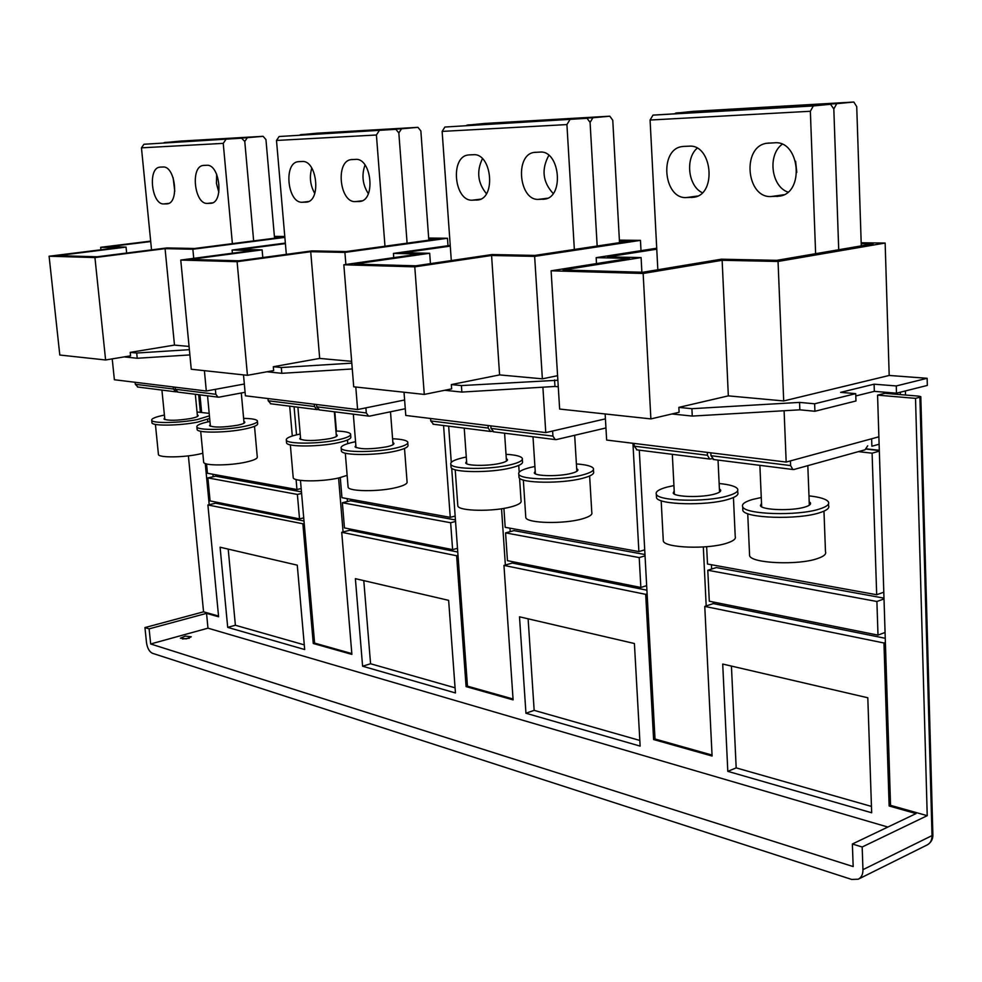 <?xml version="1.0" encoding="UTF-8"?>
<svg xmlns="http://www.w3.org/2000/svg" width="982" height="982" viewBox="0 0 982 982"><rect width="100%" height="100%" fill="white"/><g stroke="black" fill="none" stroke-linecap="round" stroke-linejoin="round"><path stroke-width="1.47" d="M525.947 713.239L640.141 746.111L634.409 643.517L519.503 616.806L525.947 713.239L534.159 710.354L639.822 740.44M528.12 618.82L534.159 710.354M347.198 498.647L347.432 501.52M349.702 528.967L349.813 530.255L343.074 531.949L338.581 477.988M457.759 552.031L349.813 530.255M509.977 528.181L510.21 531.63M512.223 561.618L512.322 563.042L505.362 565.018L501.544 508.762M646.905 590.194L512.322 563.042M711.422 564.736L711.631 569.044M713.214 602.003L713.288 603.586L706.193 605.931L703.321 546.974M885.248 638.288L713.288 603.586M919.901 397.231L920.809 396.642L918.747 396.139L884.868 393.316L877.564 395.145L915.519 398.361L919.901 397.231L932.016 835.596C932.028 840.101 930.433 843.207 927.229 844.901C931.132 842.556 933.01 839.18 932.875 834.761M212.934 474.281L213.168 476.749M215.574 502.023L215.684 503.201L209.203 504.674L205.263 463.529M303.99 521.012L215.684 503.201M731.43 666.066L736.181 767.887L727.809 771.349L871.66 812.765L867.806 697.772L722.715 664.053L727.809 771.349M871.451 806.418L736.181 767.887M363.782 580.62L370.57 663.758L362.591 666.213L455.452 692.948L448.639 600.346L355.386 578.668L362.591 666.213M455.071 687.817L370.57 663.758M228.205 549.11L235.385 625.252L227.701 627.375L304.69 649.544L297.276 565.166L220.091 547.22L227.701 627.375M304.273 644.867L235.385 625.252M351.826 653.595L314.596 643.1L304.26 524.044L207.902 504.969L218.605 616.77L206.539 613.369L149.117 628.861L150.676 643.971L207.975 628.173L206.539 613.369M887.863 827.053L207.975 628.173M877.564 395.145L890.539 805.338L927.229 815.674L862.171 847L852.364 844.004L916.046 813.587L889.14 805.989L883.96 642.989L704.769 606.41L712.085 756.03L653.607 739.532L645.69 594.343L503.962 565.411L513.107 699.884L466.094 686.614L456.618 555.751L341.724 532.293L351.887 654.38L313.27 643.492L302.922 524.376M712.036 755.06L655.006 738.992L639.294 450.173M513.046 699L467.457 686.16L451.695 468.168M451.278 462.375L448.651 426.176M304.26 524.044L300.467 480.382M296.515 434.83L294.072 406.708M200.34 412.072L198.671 394.703M927.229 815.674L915.519 398.361M209.203 504.674L207.902 504.969M885.383 642.449L883.96 642.989M890.539 805.338L889.14 805.989M706.193 605.931L704.769 606.41M655.006 738.992L653.607 739.532M647.113 593.901L645.69 594.343M505.362 565.018L503.962 565.411M467.457 686.16L466.094 686.614M458.005 555.37L456.618 555.751M343.074 531.949L341.724 532.293M314.596 643.1L313.27 643.492M218.544 616.045L203.556 611.823L188.397 455.869M203.556 611.823L144.943 627.584L149.117 628.861M862.171 847L862.957 869.671L932.016 835.596L932.863 834.393L920.809 396.814M852.364 844.004L853.174 866.578L150.676 643.971M144.943 627.584L146.502 642.645C147.361 648.206 149.338 651.753 152.443 653.288L851.701 879.442L858.243 879.209C861.435 877.503 863.006 874.336 862.957 869.671M185.377 636.091L191.245 636.802L186.249 638.889L180.381 638.177L185.377 636.091M182.517 638.987L189.33 638.239M871.635 438.782L871.881 446.233L879.111 444.232M706.647 546.716L707.494 564.024L876.681 594.736L883.8 592.207M876.681 594.736L872.102 453.181L858.403 451.634M879.32 450.578L866.161 449.105M872.102 453.181L879.332 451.155M707.789 570.247L876.901 601.487L877.994 635.121L709.299 601.217L707.789 570.247L716.357 567.559L883.984 598.148M876.901 601.487L884.009 598.946M877.994 635.121L885.064 632.457M503.913 508.381L505.19 527.309L638.889 551.577L644.72 549.859M638.889 551.577L632.936 443.275M505.57 532.882L639.208 557.58L640.853 587.469L507.448 560.661L505.57 532.882L513.954 530.624L644.965 554.523M639.208 557.58L645.039 555.837M640.853 587.469L646.659 585.653M443.569 425.525L450.247 517.342L341.945 497.69L340.275 477.596M336.409 431.024L334.825 411.839M450.247 517.342L455.157 516.078M342.362 502.735L450.64 522.743L452.604 549.638L344.449 527.911L342.362 502.735L350.488 500.795L455.439 519.944M450.64 522.743L455.55 521.467M452.604 549.638L457.489 548.312M206.551 463.934L207.435 473.275L296.957 489.527L301.179 488.557M296.957 489.527L296.085 479.523M292.292 435.983L289.69 406.155M201.592 412.133L199.947 394.862M207.877 477.89L297.386 494.425L299.522 518.889L210.087 500.918L207.877 477.89L215.696 476.196L301.462 491.847M297.386 494.425L301.609 493.455M299.522 518.889L303.72 517.87M551.111 270.799L643.149 273.462L650.882 418.909L559.642 409.052L551.111 270.799L629.462 258.352L596.172 257.665L596.504 263.593M728.337 395.869L783.697 400.951L778.051 261.457L722.138 260.291L728.337 395.869L678.857 407.383L679.102 412.28L650.882 418.909M861.189 242.775L885.15 243.045L889.189 375.455L783.697 400.951M885.15 243.045L778.051 261.457M889.189 375.455L927.131 378.291L927.327 385.423L896.48 393.193L874.324 391.352L855.788 395.942M905.416 390.934L905.527 395.034M656.712 248.213L596.172 257.665M861.226 243.72L873.072 243.855L776.848 260.34L721.316 259.211L642.805 272.26L563.103 270.001L641.099 257.579L641.872 272.235M656.762 249.195L607.563 256.891L641.099 257.579M866.394 448.86L879.307 450.296M900.408 394.617L900.334 392.223M884.622 393.377L884.586 392.199M927.131 378.291L896.271 385.951L874.103 384.183L840.629 392.358L855.715 393.647L814.63 403.786L799.544 402.399L691.905 408.696L678.857 407.383M855.715 393.647L855.96 400.975L814.913 411.262L799.839 409.825L692.261 416.073L671.946 413.962M896.271 385.951L896.48 393.193M605.145 413.962L606.643 440.059L786.177 462.056L784.102 410.746M878.878 436.806L786.177 462.056M691.905 408.696L692.261 416.073M799.544 402.399L799.839 409.825M814.63 403.786L814.913 411.262M874.103 384.183L874.324 391.352M643.149 273.462L722.138 260.291M343.835 264.784L414.785 266.846L424.273 394.42L353.716 386.798L343.835 264.784L419.523 253.97L393.426 253.417L393.745 257.652M499.593 374.903L542.371 378.831L534.638 256.376L491.577 255.48L499.593 374.903L451.352 384.576L451.659 388.872L424.273 394.42M557.58 375.689L542.371 378.831M641.001 250.668L640.46 240.369L534.638 256.376M619.384 240.136L640.46 240.369M450.222 245.402L393.426 253.417M619.433 240.958L629.953 241.081L534.932 255.418L492.092 254.547L415.754 265.815L354.281 264.072L429.686 253.27L430.447 263.655M450.272 246.114L403.418 252.742L429.686 253.27M557.862 380.243L461.405 385.582L451.352 384.576M554.56 379.948L554.965 386.466L558.267 386.785M554.965 386.466L461.859 392.076L444.711 390.284M404.019 392.235L405.787 415.447L545.771 432.596L542.899 387.19M605.428 418.86L545.771 432.596M461.405 385.582L461.859 392.076M414.785 266.846L491.577 255.48M180.762 260.058L237.104 261.691L247.439 375.308L191.257 369.244L180.762 260.058L253.098 250.484L232.096 250.054L232.39 253.221M345.885 264.489L344.903 252.411L310.717 251.699L319.69 358.418L351.654 361.351M448.001 245.721L447.473 238.258L344.903 252.411M428.668 238.049L447.473 238.258M285.357 243.07L232.096 250.054M428.717 238.786L438.168 238.896L346.106 251.576L312.067 250.876L238.859 260.807L190.005 259.42L262.12 249.87L262.808 257.554M285.394 243.61L240.983 249.44L262.12 249.87M351.802 363.144L281.306 367.526L273.327 366.728L319.69 358.418M352.28 368.962L281.809 373.32L266.994 371.773M243.499 374.878L245.402 395.795L357.608 409.543L355.791 387.018M404.609 399.993L357.608 409.543M281.306 367.526L281.809 373.32M273.327 366.728L273.671 370.57L247.439 375.308M237.104 261.691L310.717 251.699M49.1 256.228L94.935 257.566L105.602 359.977L59.804 355.03L49.1 256.228L117.938 247.66L100.68 247.304L100.925 249.784M193.724 258.34L192.865 249.232L165.074 248.642L174.477 345.099L189.072 346.437M284.866 237.386L192.865 249.232M274.395 236.367L284.78 236.478M150.663 241.118L100.68 247.304M274.444 237.03L283.037 237.128L194.62 248.495L166.915 247.93L97.144 256.781L57.398 255.664L126.052 247.096L126.653 253.037M150.712 241.547L108.671 246.74L126.052 247.096M189.379 349.678L136.707 353.029L130.213 352.378L174.477 345.099M189.882 354.919L137.234 358.258L124.211 356.896M112.218 358.884L114.378 379.739L206.318 391.008L204.391 370.656M244.322 384.011L206.318 391.008M136.707 353.029L137.234 358.258M130.213 352.378L130.569 355.84L105.602 359.977M94.935 257.566L165.074 248.642M365.022 164.976C361.462 175.14 362.567 184.702 368.336 193.663C362.567 184.702 361.462 175.14 365.022 164.976M314.756 193.417C310.226 185.414 309.232 176.956 311.797 168.045C309.232 176.956 310.226 185.414 314.756 193.429M365.893 407.861L366.298 412.943L316.756 406.806L316.56 404.51M319.518 409.911L316.756 406.806M405.271 408.733L369.588 416.11L368.545 416.086L366.298 412.943M407.1 243.18L398.839 132.951L407.1 243.18M428.827 240.185L420.861 130.937L417.939 127.341L401.503 128.802L398.839 132.951L395.869 129.317L279.121 136.523L276.494 140.463L376.413 135L384.981 246.224M316.867 133.196L300.136 134.829M267.988 398.557L268.184 400.779L314.535 406.523L316.756 409.568L318.205 409.506M268.184 400.779L270.922 403.798M286.327 254.375L276.494 140.463M314.535 406.523L314.338 404.24M279.121 136.523L395.586 129.329M379.126 130.802L376.413 135M355.533 159.391L350.955 159.636C335.292 161.416 339.686 202.832 355.349 201.605L360.247 201.42C375.971 199.641 371.319 157.636 355.533 159.391M298.859 161.625L297.927 161.723C283.282 163.319 287.652 203.434 302.284 202.255L306.777 202.096C321.47 200.5 316.879 159.833 302.137 161.502L298.859 161.625M548.84 155.34C541.242 169.334 542.678 182.051 553.173 193.503C542.69 182.051 541.242 169.334 548.84 155.34M482.432 158.691C476.393 171.359 477.718 183.02 486.421 193.687C477.718 183.02 476.393 171.359 482.432 158.691M552.633 431.012L552.94 436.106L491.012 428.422L490.84 425.869M493.836 431.859L491.012 428.422M605.955 427.956L556.303 439.592L555.223 439.58L552.94 436.106M597.166 246.028L590.084 122.394L597.166 246.028M619.519 242.652L612.768 120.258L609.822 116.207L592.883 117.754L590.084 122.394L587.076 118.306L444.907 127.034L442.133 131.404L566.921 124.579L574.347 249.465M484.089 123.499L466.745 125.23M430.57 418.479L430.754 420.947L488.238 428.078L490.509 431.442L492.313 431.282M430.754 420.947L433.565 424.273M451.303 260.574L442.133 131.404M488.238 428.078L488.066 425.525M444.907 127.034L586.77 118.319M569.781 119.89L566.921 124.579M540.002 152.087L534.024 152.431C514.568 154.923 519.048 200.77 538.529 199.371L544.985 199.1C564.49 196.547 559.63 150.037 540.002 152.087M469.261 154.886L467.898 155.033C449.854 157.255 454.31 201.506 472.367 200.181L478.222 199.947C496.315 197.689 491.54 152.787 473.336 154.726L469.261 154.886M782.175 144.28C767.372 154.96 771.201 186.482 787.92 192.091C771.201 186.482 767.372 154.96 782.175 144.28M795.592 161.257L796.795 172.39M697.146 148.208C684.945 158.618 688.198 186.31 702.326 192.718C688.21 186.31 684.945 158.63 697.146 148.208M790.424 460.902L790.608 465.578L710.98 455.697L710.845 452.825M713.804 459.551L710.98 455.697M867.695 445.779L865.019 449.805L793.947 469.494L792.855 469.494L790.608 465.578M838.714 249.735L833.816 108.953L838.726 249.735M861.288 245.868L856.734 106.67L853.837 102.042L836.738 103.675L833.816 108.953L830.551 104.276L652.993 115.127L650.084 120.037L810.359 111.273L815.625 253.7M693.182 111.359L675.407 113.212M634.09 443.422L634.237 446.184L707.433 455.267L709.704 459.036L712.048 458.704M634.237 446.184L637.072 449.891M657.83 269.755L650.084 120.037M707.433 455.267L707.298 452.383M652.993 115.127L813.329 105.946L830.551 104.276M813.329 105.946L810.359 111.273M774.614 142.795L766.439 143.311C741.68 146.944 746.295 198.155 771.116 196.535L780.052 196.093C804.835 192.288 799.63 140.34 774.614 142.795M683.84 146.392L681.729 146.637C658.971 149.816 663.537 199.1 686.332 197.566L694.299 197.198C717.093 193.884 712.048 143.875 689.045 146.183L683.84 146.392M216.654 174.219L216.445 183.425L218.826 192.325L216.445 183.425L216.654 174.219M173.114 177.632L174.771 191.245L173.114 177.632M215.365 389.338L215.831 394.285L175.312 389.253L175.103 387.178M177.975 392.1L175.312 389.253M245.083 392.284L219.023 397.158L218.016 397.145L215.831 394.285M253.651 240.909L244.776 141.457L253.651 240.909M274.555 238.221L265.95 139.567L263.115 136.326L247.304 137.689L244.776 141.457L241.609 138.192L143.937 144.268L141.457 147.84L223.245 143.372L232.39 243.634M180.074 141.138L164.055 142.66M135.123 382.28L135.332 384.306L173.483 389.032L175.643 391.806L176.834 391.793M135.332 384.306L137.971 387.068M151.535 249.882L141.457 147.84M173.483 389.032L173.274 386.957M143.937 144.268L241.609 138.192M225.823 139.579L223.245 143.372M206.686 165.283L203.078 165.467C190.189 166.768 194.485 204.501 207.349 203.409L211.191 203.286C224.129 201.997 219.637 163.761 206.686 165.283M160.262 167.112L159.6 167.185C147.484 168.364 151.756 204.993 163.847 203.937L167.406 203.826C179.571 202.673 175.127 165.553 162.963 167.014L160.262 167.112M808.984 495.861C820.08 497.113 826.574 499.151 828.452 501.974C829.618 504.441 826.574 506.81 819.319 509.069C797.445 516.237 744.81 514.507 742.687 506.786C741.52 504.183 744.81 501.741 752.556 499.457L761.259 497.506M828.526 503.913L828.587 505.656C829.753 508.148 826.721 510.53 819.454 512.8C797.593 520.006 744.982 518.226 742.846 510.456L742.76 508.516M809.205 501.716L810.445 502.845C811.132 504.306 809.328 505.693 805.031 507.019C792.265 511.156 761.762 510.161 760.424 505.656L761.516 503.324M719.143 483.525C729.712 484.556 735.862 486.36 737.605 488.95C738.722 491.344 735.444 493.664 727.772 495.898C706.303 502.428 658.259 501.201 656.332 494.277C655.252 491.761 658.775 489.367 666.876 487.133L673.922 485.562M737.691 490.656L737.764 492.461C738.881 494.879 735.604 497.211 727.944 499.457C706.475 506.025 658.443 504.76 656.528 497.788L656.43 496.082M719.401 488.913L720.579 489.944C721.23 491.356 719.29 492.719 714.761 494.02C702.228 497.788 674.376 497.101 673.186 493.05L674.204 490.926M576.397 463.934C586.156 464.658 591.815 466.131 593.349 468.353C594.331 470.599 590.71 472.808 582.461 474.981C561.814 480.579 520.386 480.014 518.803 474.257C517.858 471.912 521.7 469.654 530.329 467.469L534.908 466.487M593.435 469.703L593.545 471.618C594.527 473.876 590.906 476.098 582.657 478.283C562.023 483.905 520.607 483.316 519.012 477.51L518.926 476.172M576.68 468.598L577.772 469.494C578.337 470.82 576.201 472.109 571.34 473.373C559.298 476.614 535.276 476.295 534.294 472.931L535.215 471.127M506.012 454.298C515.403 454.875 520.816 456.188 522.252 458.25C523.173 460.398 519.38 462.547 510.885 464.67C490.718 469.85 452.285 469.543 450.848 464.326C449.989 462.08 453.979 459.883 462.829 457.759L466.278 457.023M522.338 459.429L522.461 461.38C523.369 463.553 519.588 465.701 511.094 467.849C490.939 473.054 452.506 472.723 451.069 467.457L450.983 466.278M506.295 458.606L507.35 459.441C507.878 460.705 505.644 461.957 500.648 463.197C488.876 466.192 466.585 466.02 465.701 462.976L466.573 461.319M392.591 438.77C401.405 439.138 406.45 440.231 407.739 442.023C408.524 444.011 404.486 446.037 395.648 448.087C376.364 452.616 342.374 452.665 341.171 448.258C340.459 446.184 344.67 444.11 353.827 442.06L355.558 441.704M407.812 442.968L407.96 444.944C408.745 446.945 404.719 448.983 395.881 451.045C376.597 455.611 342.62 455.636 341.417 451.18L341.343 450.235M392.874 442.526L393.868 443.25C394.322 444.429 391.941 445.607 386.748 446.81C370.926 449.437 360.357 449.461 355.042 446.884L355.865 445.46M335.93 431.012C344.473 431.294 349.347 432.276 350.549 433.946C351.261 435.848 347.137 437.8 338.152 439.813C319.346 444.048 287.419 444.232 286.339 440.194C285.688 438.205 289.997 436.217 299.264 434.216L300.21 434.019M350.623 434.781L350.783 436.757C351.495 438.684 347.37 440.648 338.385 442.661C319.58 446.92 287.665 447.092 286.584 443.017L286.511 442.182M336.225 434.498L337.182 435.186C337.587 436.303 335.157 437.444 329.878 438.623C314.682 441.09 304.629 441.163 299.719 438.831L300.504 437.518M209.436 415.84L197.333 419.535C179.816 423.095 152.541 423.549 151.719 420.345C151.228 418.663 155.463 416.908 164.399 415.079M209.682 418.418L197.578 422.137C180.062 425.709 152.799 426.151 151.977 422.923L151.915 422.321M197.038 411.998L209.203 413.361M197.308 414.87L198.18 415.435C198.487 416.417 195.934 417.46 190.52 418.553C176.809 420.677 167.959 420.836 163.969 419.019L164.681 417.951M243.622 418.381C251.711 418.528 256.302 419.339 257.382 420.812C257.984 422.567 253.7 424.408 244.53 426.335C226.572 430.116 197.799 430.484 196.891 427.01C196.351 425.206 200.709 423.352 209.964 421.45M257.444 421.487L257.628 423.451C258.229 425.231 253.945 427.084 244.776 429.011C226.817 432.817 198.057 433.172 197.149 429.674L197.075 428.999M243.904 421.45L244.8 422.051C245.144 423.082 242.628 424.163 237.251 425.28C223.049 427.526 213.806 427.649 209.522 425.672L210.258 424.519M823.972 511.168L825.481 551.663C826.525 554.118 823.824 556.438 817.392 558.598C798.059 565.472 751.549 563.373 749.597 555.751L749.512 553.848M733.444 497.53L735.223 536.479C736.218 538.86 733.308 541.119 726.52 543.267C707.531 549.515 665.072 547.944 663.304 541.107L663.218 539.437M589.63 475.988L591.79 512.444C592.674 514.666 589.458 516.814 582.154 518.889C563.901 524.241 527.273 523.369 525.8 517.686L525.714 516.36M519.576 478.197L521.049 500.624C521.872 502.759 518.521 504.846 510.996 506.884C493.16 511.818 459.171 511.229 457.833 506.061L457.747 504.908M404.51 448.467L407.051 481.634C407.751 483.61 404.191 485.574 396.36 487.526C379.298 491.847 349.224 491.626 348.119 487.268L348.045 486.348M347.137 475.362L339.121 477.866C322.489 481.892 294.244 481.831 293.225 477.841L293.152 477.019M202.808 453.267L198.867 454.187C183.364 457.563 159.231 457.796 158.446 454.629L158.397 454.04M254.51 426.335L257.259 456.777C257.812 458.52 254.019 460.3 245.893 462.129C230.009 465.714 204.538 465.861 203.691 462.424L203.618 461.761M300.958 134.595L401.503 128.802M316.72 133.208L417.657 127.353M355.349 201.605L362.162 200.807M360.517 201.371L358.872 201.568M307.01 202.047L305.562 202.218M308.52 201.531L302.284 202.255M467.579 124.984L592.883 117.754M483.942 123.499L609.527 116.207M538.529 199.371L547.625 198.217M545.427 199.002L542.936 199.321M478.59 199.862L476.442 200.132M480.579 199.162L472.367 200.181M676.279 112.942L836.738 103.675M693.034 111.371L853.554 102.054M771.116 196.535L783.894 194.755M780.862 195.897L776.787 196.461M694.961 197.038L691.524 197.505M697.662 196.044L686.332 197.566M164.829 142.451L247.304 137.689M179.952 141.138L262.845 136.326M207.349 203.409L212.652 202.82M211.375 203.249L210.222 203.372M167.566 203.802L166.535 203.912M168.744 203.397L163.847 203.937M927.229 844.901L858.403 879.123M368.545 416.086L318.978 409.85M270.394 403.737L316.756 409.568M350.955 159.636L352.133 159.514M297.927 161.723L298.97 161.625M555.223 439.58L493.283 431.785M433.013 424.199L490.509 431.442M534.024 152.431L535.73 152.247M467.898 155.033L469.396 154.874M792.855 469.494L713.239 459.478M636.52 449.817L709.704 459.036M766.439 143.311L769.09 143.016M681.729 146.637L684 146.379M218.016 397.145L177.46 392.039M137.468 386.994L175.643 391.806M203.078 165.467L203.912 165.381M159.6 167.185L160.348 167.112M742.687 506.786L742.846 510.456M810.445 502.845L810.494 503.975M656.332 494.277L656.528 497.788M720.579 489.944L720.628 490.939M518.803 474.257L519.012 477.51M577.772 469.494L577.821 470.28M450.848 464.326L451.069 467.457M507.35 459.441L507.399 460.128M341.171 448.258L341.417 451.18M286.339 440.194L286.584 443.017M151.719 420.345L151.977 422.923M196.891 427.01L197.149 429.674M747.732 513.66L749.597 555.751M809.34 505.19L807.818 465.652M761.664 506.773L759.884 465.345M661.181 500.71L663.304 541.107M719.548 492.08L718.038 460.079M674.364 494.093L672.326 454.322M523.332 480.014L525.8 517.686M576.839 471.311L574.666 435.296M535.386 473.84L533.005 436.794M455.218 469.764L457.833 506.061M518.729 465.419L519.183 472.182M506.467 461.098L504.588 433.209M466.757 463.811L464.228 428.127M345.308 453.168L348.119 487.268M393.046 444.674L390.492 411.789M356.036 447.62L353.324 414.171M290.341 444.846L293.225 477.841M347.456 440.034L347.751 443.631M336.396 436.499L334.334 411.777M300.676 439.506L297.89 407.199M155.426 424.396L158.446 454.629M207.595 419.461L207.828 421.892M197.468 416.491L195.332 394.285M164.853 419.584L161.92 390.075M200.696 431.27L203.691 462.424M244.064 423.193L241.29 392.996M210.418 426.274L207.533 395.82"/></g></svg>
